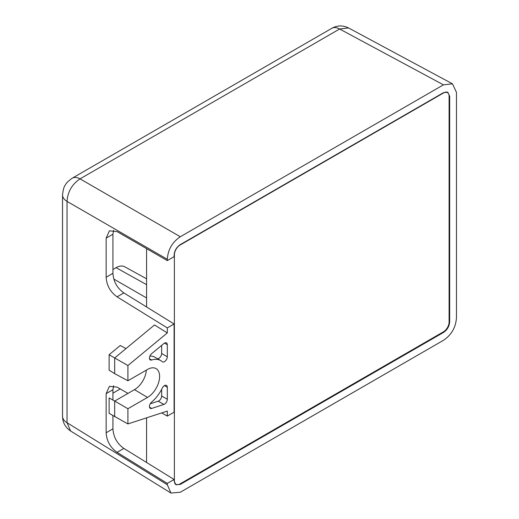 <?xml version="1.0" encoding="UTF-8"?>
<svg xmlns="http://www.w3.org/2000/svg" width="519" height="519" viewBox="0 0 519 519"><rect width="100%" height="100%" fill="white"/><g stroke="black" fill="none" stroke-linecap="round" stroke-linejoin="round"><path stroke-width="0.78" d="M62.54 416.296L62.54 416.296C62.682 422.596 65.375 427.5 70.603 430.997L67.035 422.713A16.005 9.238 180 0 1 62.54 416.296L62.54 194.982A16.005 9.238 0 0 0 67.035 201.398C67.697 191.764 72.037 184.251 80.043 178.86A16.005 9.238 -120 0 0 72.238 178.179L331.81 28.318C337.337 25.295 342.923 25.172 348.567 27.955L339.614 28.999A16.005 9.238 -120 0 0 331.81 28.318M125.994 348.58L120.252 345.505L109.12 354.724L114.68 357.954L154.519 324.959L167.306 332.926L167.306 327.904L117.073 296.842C110.326 292.035 106.687 285.502 106.148 277.243L106.148 238.13L109.405 230.838L117.073 231.597L167.306 260.603L167.306 259.292C167.961 249.652 172.302 242.139 180.314 236.755L80.043 178.86L339.614 28.999L443.447 84.837L180.314 236.755M161.74 412.897L167.306 416.108L167.306 411.08L127.921 423.932L109.12 413.345L109.12 397.917L114.68 401.083L134.486 389.646L147.5 397.424L127.921 408.725L127.921 423.932M443.447 84.837L452.484 83.831L456.461 92.35L456.461 317.777C455.799 327.418 451.465 334.93 443.447 340.315L180.314 492.233L170.959 493.05L167.306 484.72L167.306 483.41L117.073 452.347C110.326 447.547 106.687 441.014 106.148 432.749L106.148 393.642L109.405 386.35L117.073 387.109L127.979 393.402M167.306 327.904L174.092 323.979L123.859 292.917L117.073 296.842M167.306 416.108L174.092 412.19L174.092 323.979M147.5 397.424A17.127 9.887 120 0 0 158.717 382.237A17.127 9.887 120 0 0 155.953 368.548A17.127 9.887 120 0 0 147.5 369.457L127.921 380.758L127.921 365.551L167.306 332.926M163.874 343.526L151.678 353.627A4.003 2.31 120 0 0 149.563 357.117A4.003 2.31 120 0 0 150.276 359.939A4.003 2.31 120 0 0 151.652 360.017A26.411 15.246 -60 0 1 160.702 360.569A26.411 15.246 -60 0 1 162.239 361.698A4.003 2.31 120 0 0 162.473 361.866A4.003 2.31 120 0 0 164.478 361.665A4.003 2.31 120 0 0 167.306 356.767L167.306 344.733A4.003 2.31 120 0 0 166.476 342.903A4.003 2.31 120 0 0 164.478 343.104A4.003 2.31 120 0 0 163.874 343.526M164.478 385.611L167.306 387.245A4.003 2.31 120 0 0 166.476 385.409A4.003 2.31 120 0 0 164.478 385.611A4.003 2.31 120 0 0 162.239 388.16A26.411 15.246 -60 0 1 151.652 402.063A4.003 2.31 120 0 0 149.563 405.553A4.003 2.31 120 0 0 150.276 408.349A4.003 2.31 120 0 0 151.678 408.427L163.874 404.444A4.003 2.31 120 0 0 164.478 404.171A4.003 2.31 120 0 0 167.306 399.273L161.649 396.01A4.003 2.31 -60 0 1 158.814 400.908A4.003 2.31 -60 0 1 158.217 401.181L150.251 403.776M167.306 387.245L167.306 399.273M113.564 230.235L112.934 234.212L112.934 273.318C113.473 281.583 117.119 288.116 123.859 292.917M167.306 260.603L174.092 256.678L174.092 255.374C174.41 250.761 176.486 247.167 180.32 244.592L443.447 92.68L447.767 92.2L449.668 96.275L449.668 321.696C449.35 326.308 447.281 329.896 443.447 332.478L180.32 484.389L175.844 484.778L174.092 480.795L174.092 479.491L167.306 483.41M112.934 415.693L112.934 428.83C113.473 437.089 117.119 443.622 123.859 448.429L174.092 479.491M113.564 385.747L112.934 389.724L112.934 400.091M146.579 297.964L113.856 279.073M146.332 370.131A16.803 9.705 -60 0 1 134.486 389.646M109.12 354.724L109.12 370.151L114.68 373.641L114.68 357.954L127.921 365.551M114.68 373.641L127.921 380.758M114.68 416.763L114.68 401.083L127.921 408.725M161.649 345.369L161.649 353.497A4.003 2.31 -60 0 1 158.814 358.402A4.003 2.31 -60 0 1 157.614 358.785M160.702 360.569L155.045 357.306A26.411 15.246 120 0 0 149.907 356.066M161.649 396.01L161.649 389.347M449.104 322.02L449.104 96.268A8.006 4.619 -60 0 0 447.397 92.577A8.006 4.619 -60 0 0 443.447 93.005L180.035 245.078A8.006 4.619 -60 0 0 174.378 254.881L174.378 480.633A8.006 4.619 -60 0 0 175.986 484.266A8.006 4.619 -60 0 0 180.035 483.903L443.447 331.823A8.006 4.619 -60 0 0 449.104 322.02M146.579 248.633L146.579 306.963M146.579 417.847L146.579 462.474M146.579 278.787L124.657 266.753A17.348 10.017 120 0 0 116.094 267.674L146.579 284.659M112.934 269.491L116.094 267.674M167.306 484.72L67.035 422.713L67.035 201.398L167.306 259.292M112.934 273.318L106.148 277.243M112.934 234.212L106.148 238.13M180.32 484.389L179.769 484.045M112.934 393.175L120.259 388.945M449.097 95.963L449.668 96.275M449.668 321.696L449.104 321.371M442.876 332.147L443.447 332.478M123.859 448.429L117.073 452.347M112.934 428.83L106.148 432.749M112.934 389.724L106.148 393.642M164.478 343.104L167.306 344.733M161.649 353.497L167.306 356.767M149.524 358.791L151.652 360.017M158.217 401.181L163.874 404.444M149.517 407.175L151.678 408.427M62.54 194.982C63.117 189.766 63.999 186.535 65.186 185.296C65.666 183.655 68.021 181.287 72.238 178.179M452.484 83.831L348.554 27.948M170.959 493.05L70.59 430.991M446.042 91.837L447.397 92.577M174.663 483.468L175.986 484.266"/></g></svg>
